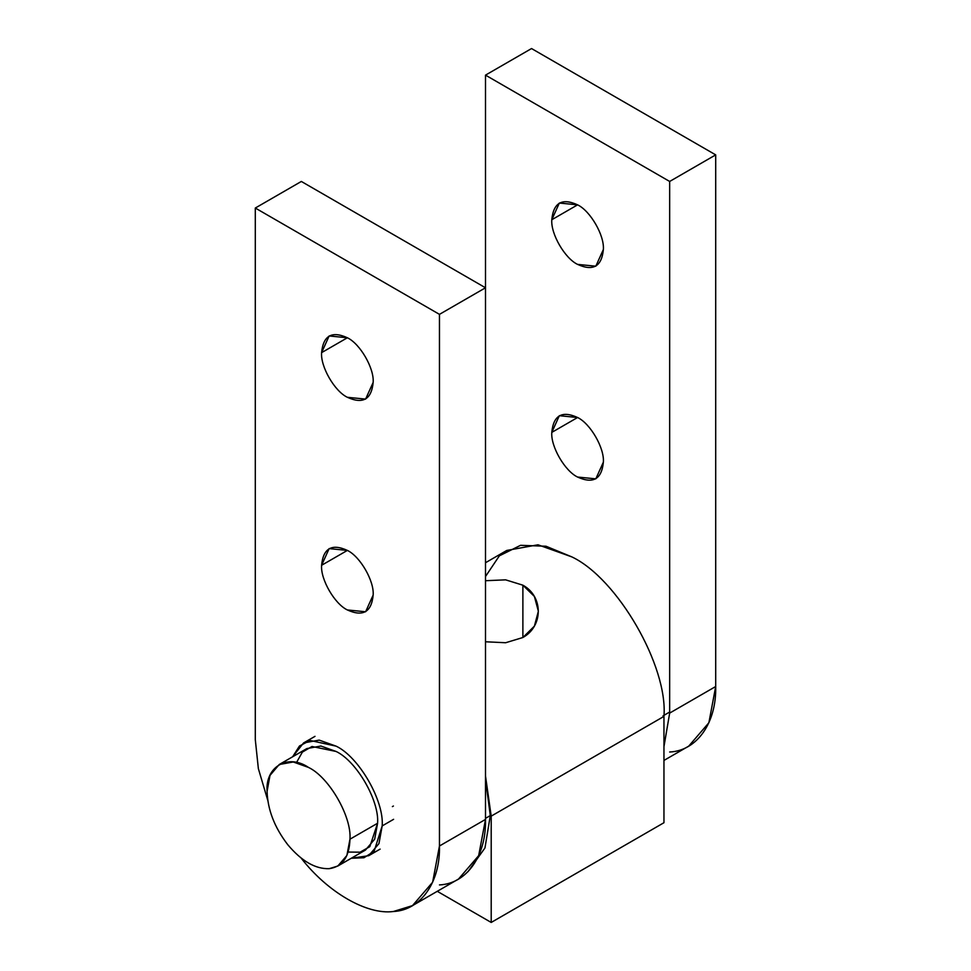 <?xml version="1.0" encoding="UTF-8"?>
<svg xmlns="http://www.w3.org/2000/svg" width="971" height="971" viewBox="0 0 971 971"><rect width="100%" height="100%" fill="white"/><g stroke="black" fill="none" stroke-linecap="round" stroke-linejoin="round"><path stroke-width="1.46" d="M321.595 565.292L347.375 550.411L329.145 548.603L321.595 565.292C320.442 579.359 334.619 603.926 347.375 609.958L365.606 611.766L373.155 595.065C374.308 581.01 360.132 556.444 347.375 550.411L321.595 565.292C323.234 548.287 331.827 543.323 347.375 550.411C360.132 556.444 374.308 581.01 373.155 595.065C371.517 612.082 362.923 617.034 347.375 609.958C334.619 603.926 320.442 579.359 321.595 565.292M321.595 352.643L347.375 337.762L329.145 335.954L321.595 352.643C320.442 366.71 334.619 391.264 347.375 397.297L365.606 399.105L373.155 382.416C374.308 368.349 360.132 343.795 347.375 337.762L321.595 352.643C323.234 335.638 331.827 330.674 347.375 337.762C360.132 343.795 374.308 368.349 373.155 382.416C371.517 399.421 362.923 404.385 347.375 397.297C334.619 391.264 320.442 366.71 321.595 352.643M439.462 314.361L439.462 845.996L485.5 819.415L485.5 287.78L439.462 314.361L485.5 287.78L301.338 181.456L255.3 208.037L301.338 181.456L485.5 287.78L485.5 819.415L439.462 845.996L432.629 882.238L412.493 905.615L393.413 911.502C367.026 915.07 327.725 892.373 301.338 858.34L301.338 858.34C327.725 892.373 367.026 915.07 393.413 911.502C420.71 910.276 440.373 882.311 439.462 845.996L439.462 314.361L255.3 208.037L439.462 314.361M267.741 800.25L258.359 768.607L255.3 739.671L255.3 208.037L255.3 739.671L258.359 768.607L267.741 800.25M412.493 905.615L458.53 879.034L478.667 855.657L485.5 819.415C486.41 855.73 466.76 883.695 439.462 884.921M551.795 432.386L577.587 417.506L559.345 415.697L551.795 432.386C550.642 446.454 564.831 471.008 577.587 477.052L595.818 478.849L603.367 462.16C604.52 448.092 590.344 423.538 577.587 417.506L551.795 432.386C553.434 415.382 562.027 410.417 577.587 417.506C590.344 423.538 604.52 448.092 603.367 462.16C601.729 479.164 593.135 484.128 577.587 477.052C564.831 471.008 550.642 446.454 551.795 432.386M551.795 219.737L577.587 204.845L559.345 203.048L551.795 219.737C550.642 233.805 564.831 258.359 577.587 264.391L595.818 266.2L603.367 249.511C604.52 235.443 590.344 210.889 577.587 204.845L551.795 219.737C553.434 202.733 562.027 197.768 577.587 204.845C590.344 210.889 604.52 235.443 603.367 249.511C601.729 266.515 593.135 271.479 577.587 264.391C564.831 258.359 550.642 233.805 551.795 219.737M669.662 181.456L669.662 713.09L715.7 686.509L715.7 154.875L669.662 181.456L715.7 154.875L531.538 48.55L485.5 75.131L531.538 48.55L715.7 154.875L715.7 686.509L669.662 713.09L663.958 746.65L669.662 713.09L669.662 181.456L485.5 75.131L669.662 181.456M663.958 760.427L688.73 746.129L708.879 722.752L715.7 686.509C716.61 722.825 696.96 750.789 669.662 752.015M485.5 287.78L485.5 75.131L485.5 287.78M337.823 866.023L365.448 850.074L374.672 839.175L377.585 823.25L349.961 839.199L346.878 855.5L337.823 866.023L329.242 868.669C315.429 869.154 301.617 861.18 287.804 844.746C274.55 827.51 267.644 809.717 267.086 791.353L269.987 775.416L279.223 764.517L293.266 761.98L308.523 767.43C329.023 777.128 351.805 816.587 349.961 839.199L377.585 823.25C379.43 800.638 356.648 761.179 336.148 751.481L320.891 746.031L306.848 748.568L279.223 764.517M392.405 806.61L393.413 806.027L392.405 806.61M267.086 791.353C267.644 809.717 274.55 827.51 287.804 844.746C301.617 861.18 315.429 869.154 329.242 868.669C342.484 866.739 349.39 856.92 349.961 839.199C351.805 816.587 329.023 777.128 308.523 767.43C288.023 753.447 265.229 766.605 267.086 791.353M296.495 762.538L302.357 752.124L311.994 746.493L336.148 751.481C356.648 761.179 379.43 800.638 377.585 823.25L369.817 846.651L360.12 852.186L348.176 852.053M663.035 715.858L668.922 712.459L663.035 715.858M485.5 818.359L490.294 815.591L485.5 779.155L490.294 815.591L485.5 818.359M467.961 871.715L484.966 847.95L490.294 815.591L484.966 847.95L467.961 871.715M292.647 756.761L303.583 742.936L319.192 740.108L336.148 746.165C358.918 756.931 384.237 800.796 382.186 825.908L393.607 819.318L382.186 825.908L378.957 843.605L368.701 855.706L351.247 858.267L363.955 857.745L374.114 851.312L382.186 825.908C384.237 800.796 358.918 756.931 336.148 746.165L310.101 740.448L299.456 746.019L292.647 756.761M485.5 641.77L505.624 642.741L522.884 637.51L534.39 626.137L538.371 611.245L534.39 596.449L522.884 585.185L522.884 637.51L522.884 585.185L505.624 579.845L485.5 580.719L505.624 579.845L522.884 585.185C543.42 596.315 543.384 626.186 522.884 637.51L505.624 642.741L485.5 641.77M485.5 576.507L499.349 555.837L520.577 545.314L546.042 546.248L571.87 556.905C617.435 578.449 668.072 666.155 663.958 716.392L491.205 816.125L485.5 775.975L491.205 816.125L663.958 716.392L663.958 822.716L491.205 922.45L437.266 891.305L491.205 922.45L663.958 822.716L663.958 716.392C668.072 666.155 617.435 578.449 571.87 556.905L537.983 544.792L506.765 550.448L485.5 562.731M491.205 816.125L491.205 922.45L491.205 816.125M303.583 742.936L315.005 736.346M380.122 849.115L368.701 855.706"/></g></svg>
